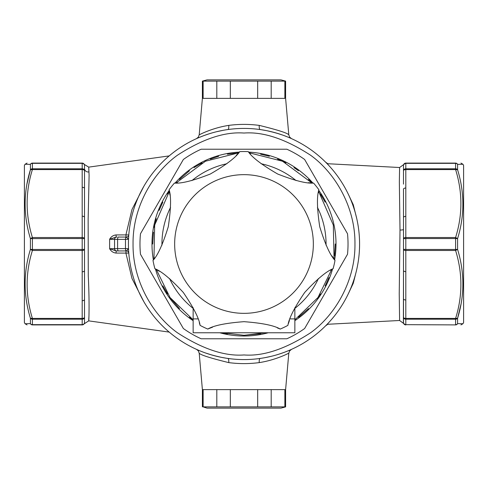 <?xml version="1.0" encoding="UTF-8"?>
<svg xmlns="http://www.w3.org/2000/svg" width="488" height="488" viewBox="0 0 488 488"><rect width="100%" height="100%" fill="white"/><g stroke="black" fill="none" stroke-linecap="round" stroke-linejoin="round"><path stroke-width="0.73" d="M202.392 81.118L207.016 79.879L280.984 79.879L285.608 81.118L284.87 81.118L284.87 98.369L202.392 98.369L202.392 81.118L284.87 81.118M271.194 81.118L271.194 98.369L257.676 98.369L257.676 81.118M230.324 81.118L230.324 98.369L216.806 98.369L216.806 81.118M203.13 81.118L203.13 98.369L202.392 98.369L199.202 134.822C198.805 135.066 211.774 127.984 228.738 125.392C238.913 124.056 249.094 124.056 259.262 125.392C277.69 129.918 287.536 133.065 288.798 134.822L289.634 137.097L291.452 138.61M26.98 183.897L30.409 169.763C23.369 192.522 23.369 215.47 30.409 238.608L82.191 238.534L82.191 249.466L84.503 249.325L84.503 270.645L84.503 217.355L84.503 238.675L82.191 238.534L82.191 237.522A2.312 1.153 0 0 1 84.503 238.675L84.503 270.645A2.312 1.153 180 0 1 82.191 271.798L82.191 318.426A2.312 1.153 0 0 0 84.503 317.267A2.312 1.928 180 0 1 82.191 319.201L82.191 318.426L32.409 318.426L32.409 324.904C25.37 324.904 25.37 324.904 32.409 324.904L82.191 324.904A2.312 2.312 0 0 0 84.503 322.592L84.503 317.267L84.503 322.592A2.312 2.068 0 0 1 82.191 324.66L82.191 324.904M84.503 249.325A2.312 1.153 180 0 1 82.191 250.478L82.191 249.466L32.409 249.466L32.409 250.478L30.409 249.392L30.409 238.608L32.409 237.522L32.409 249.466L30.409 249.392C23.369 272.304 23.369 295.252 30.409 318.237A2.312 1.928 0 0 0 32.409 319.201L82.191 319.201L82.191 324.66L32.409 324.66A2.312 2.068 0 0 1 30.409 323.629L25.065 323.751L27.072 324.904M285.608 81.118L285.608 98.369L288.798 134.822M203.13 406.882L207.016 408.12L280.984 408.12L285.608 406.882L203.13 406.882L203.13 389.631L202.392 389.631L285.608 389.631L288.798 353.178C289.195 352.934 276.226 360.016 259.262 362.608C249.087 363.944 238.913 363.944 228.738 362.608C210.31 358.082 200.464 354.935 199.202 353.178L198.366 350.902L196.548 349.39M202.392 406.882L202.392 389.631L199.202 353.178M143.82 301.639L131.98 278.471L125.916 253.101L116.028 253.071C113.234 252.76 111.093 251.308 109.617 248.721L109.617 239.279C111.093 236.692 113.234 235.24 116.028 234.929L125.916 234.899L131.961 209.566L143.826 186.349M25.065 323.751L24.4 322.592L24.4 165.408L25.065 164.249L30.409 164.371A2.312 2.239 -90 0 1 32.409 163.096C25.37 163.096 25.37 163.096 32.409 163.096L82.191 163.096A2.312 2.312 0 0 1 84.503 165.408L84.698 164.657L88.712 167.128L89.103 175.43L88.145 219.155L88.279 275.885C90.097 313.833 88.072 329.961 88.962 316.071M327.125 324.3L399.605 320.488L399.233 293.752L400.007 230.061L399.343 181.823L399.605 167.512L403.369 164.798L403.497 165.408A2.312 2.312 0 0 1 405.809 163.096L455.591 163.096L405.809 163.34A2.312 2.068 180 0 0 403.497 165.408L403.497 170.733A2.312 1.928 0 0 1 405.809 168.799L405.809 169.574A2.312 1.153 180 0 0 403.497 170.733L403.497 184.122M356.417 270.84L353.294 283.223L348.524 293.331M250.228 128.588L251.247 128.649M259.5 129.466L261.678 129.784M265.85 130.503L265.173 130.375M264.228 130.204L266.906 130.717M263.026 129.997L265.191 130.381M265.326 130.406L265.917 130.516M270.553 131.51L278.172 133.59M286.913 354.087L288.798 353.178L289.622 350.921L291.501 349.365L290.537 349.798M284.76 352.153L283.473 352.629M271.462 356.27L264.807 357.692M254.285 359.119L253.351 359.199M253.333 359.199L252.509 359.266M252.296 359.284L251.113 359.357M265.984 357.466L265.441 357.57M265.32 357.594L264.972 357.661M263.764 357.875L263.313 357.954M274.585 355.459L272.658 355.972L274.585 355.459M251.643 128.673L252.998 128.771M118.017 237.064L126.258 237.064A2.312 0.793 90 0 0 125.471 239.376L128.515 239.285L126.258 237.064M461.02 304.103L457.591 318.237A2.312 1.928 180 0 1 455.591 319.201L455.591 318.426L457.591 318.237L457.591 323.629L462.935 323.751L463.6 322.592L463.6 165.408L462.935 164.249L460.928 163.096M457.591 318.237C464.631 295.478 464.631 272.53 457.591 249.392L455.591 249.466L455.591 238.534L457.591 238.608C464.631 215.696 464.631 192.748 457.591 169.763L457.591 164.371A2.312 2.068 180 0 0 455.591 163.34L455.591 163.096C462.655 163.096 462.655 163.096 455.591 163.096A2.312 2.239 90 0 1 457.591 164.371L462.935 164.249M405.809 324.904A2.312 2.312 0 0 1 403.497 322.592A2.312 2.068 0 0 0 405.809 324.66L455.591 324.904C462.655 324.904 462.655 324.904 455.591 324.904A2.312 2.239 90 0 0 457.591 323.629A2.312 2.068 180 0 1 455.591 324.66L455.591 319.201L405.809 319.201A2.312 1.928 180 0 1 403.497 317.267A2.312 1.153 0 0 0 405.809 318.426L455.591 318.426C462.655 295.887 462.655 273.237 455.591 250.478L405.809 250.478L405.809 271.633A2.312 1.153 0 0 1 403.497 270.48L403.497 238.675L403.497 270.48L403.497 249.325L405.809 249.466L405.809 250.478A2.312 1.153 180 0 1 403.497 249.325L403.497 238.675A2.312 1.153 0 0 1 405.809 237.522L455.591 237.522L457.591 238.608L457.591 249.392L455.591 250.478L455.591 249.466L405.809 249.466L405.809 238.534L403.497 238.675L403.497 217.52A2.312 1.153 0 0 1 405.809 216.367L405.809 188.02A2.312 1.153 0 0 0 403.497 189.179L403.497 217.52M403.497 244L403.497 299.748M287.371 351.134L290.293 349.902M284.51 352.245L285.59 351.836M259.378 358.552L260.36 358.418M276.623 354.88L280.069 353.806M254.87 128.936L252.68 128.747M258.463 129.332L257.518 129.216M211.377 133.12L207.931 134.194M233.13 359.064L235.32 359.253M229.537 358.668L230.482 358.784M228.622 129.448L227.64 129.582M200.629 136.866L197.707 138.098M116.864 250.936A2.312 2.312 0 0 1 114.552 248.624L109.617 248.721L116.181 250.936L126.471 250.936L128.515 248.715L125.471 248.624A2.312 0.793 90 0 0 126.258 250.936L126.471 250.936A2.312 2.312 0 0 1 128.777 253.065L128.686 251.778M405.809 216.367L405.809 238.534L455.591 238.534L455.591 237.522C462.655 214.982 462.655 192.333 455.591 169.574L457.591 169.763A2.312 1.928 180 0 0 455.591 168.799L455.591 163.34L405.809 163.34L405.809 168.799L455.591 168.799L455.591 169.574L405.809 169.574L405.809 188.02M461.526 164.285L461.166 164.291M32.409 163.096L32.409 163.34A2.312 2.068 180 0 0 30.409 164.371L30.409 169.763A2.312 1.928 0 0 1 32.409 168.799L32.409 169.574L30.409 169.763M32.409 324.904A2.312 2.239 -90 0 1 30.409 323.629L30.409 318.237L32.409 318.426C25.37 295.667 25.37 273.018 32.409 250.478L82.191 250.478L82.191 271.798M26.474 323.715L26.834 323.709M213.415 132.541L215.342 132.028L213.415 132.541M223.193 130.308L216.538 131.73M222.68 130.406L223.028 130.339M224.236 130.125L224.687 130.046M233.715 128.881L234.649 128.802M234.667 128.802L235.49 128.734M235.704 128.716L236.887 128.643M236.357 359.327L235.002 359.229M229.72 358.692L228.5 358.534M217.447 356.49L209.828 354.41M223.772 357.795L221.094 357.283M224.974 358.003L222.809 357.619M222.674 357.594L222.083 357.484M222.15 357.497L222.827 357.625M237.772 359.412L236.753 359.351M229.586 358.674L226.322 358.216M201.086 133.913L199.202 134.822L198.378 137.079L196.499 138.635L197.463 138.202M200.659 136.853L204.527 135.371M128.771 235.009L128.777 234.935A2.312 2.312 0 0 1 126.471 237.064M128.747 235.295L128.692 236.119M128.679 236.277L128.496 239.901M128.496 248.099L128.515 248.715M128.594 250.362L128.637 251.021M84.503 188.124L84.503 170.733A2.312 1.153 180 0 0 82.191 169.574L82.191 237.522L32.409 237.522C25.37 214.763 25.37 192.113 32.409 169.574L82.191 169.574L82.191 168.799A2.312 1.928 0 0 1 84.503 170.733L84.503 165.408A2.312 2.068 180 0 0 82.191 163.34L32.409 163.34L32.409 168.799L82.191 168.799L82.191 163.096M116.028 234.929L116.181 237.064L109.617 239.279L114.552 239.376A2.312 2.312 0 0 1 116.864 237.064A2.312 2.312 0 0 0 114.552 239.376L114.552 248.624L117.596 248.624L117.596 239.376L125.471 239.376L125.471 248.624L117.596 248.624A2.312 0.793 90 0 0 118.383 250.936M403.497 317.267L403.497 298.821A2.312 1.153 -0 0 0 405.809 299.98L405.809 271.633M82.191 300.693A2.312 1.153 180 0 0 84.503 299.541L84.503 317.267M82.191 187.307A2.312 1.153 180 0 1 84.503 188.459L84.503 217.355A2.312 1.153 180 0 0 82.191 216.202M124.952 250.936L126.063 250.936L125.916 253.101L128.777 253.046M116.028 253.071L116.181 250.936L118.017 250.936M128.777 234.954L125.916 234.899L126.063 237.064L124.952 237.064M403.393 164.859L405.595 163.096M403.497 270.48L403.393 323.141M403.497 322.592L403.497 303.878M84.674 323.294L84.503 322.592M84.503 299.541L84.503 270.645M348.524 194.669L353.294 204.777L356.502 217.618M227.792 358.436A4.624 1.543 -81.9 0 1 228.738 362.608M259.262 362.608A4.624 1.543 81.9 0 1 260.214 358.436M260.208 129.564A4.624 1.543 98.1 0 1 259.262 125.392M227.786 129.564A4.624 1.543 81.9 0 0 228.738 125.392M268.388 356.978L271.822 356.179M275.848 355.105L278.642 354.264M278.983 354.16L284.126 352.391M284.803 352.135L288.768 350.555M288.829 350.53L289.189 350.378M289.835 350.103L291.263 349.475M289.506 137.756A4.624 4.386 113.2 0 0 289.512 137.762L287.499 136.921M287.334 136.853L284.345 135.694M284.132 135.609L283.473 135.371M282.613 135.06L275.744 132.864M275.055 132.669L266.869 130.705M266.777 130.686L261.049 129.686M198.488 350.238A4.624 4.386 113.2 0 1 198.494 350.244L200.501 351.079M200.666 351.147L203.655 352.305M203.868 352.391L204.527 352.629M205.387 352.94L212.256 355.136M212.945 355.331L221.131 357.295M221.223 357.314L226.951 358.314M221.686 130.595L216.178 131.821M212.152 132.895L209.358 133.736M209.016 133.84L203.874 135.609M203.197 135.865L199.232 137.445M199.171 137.47L198.811 137.622M198.165 137.897L196.737 138.525M193.144 307.66L193.144 332.767L294.856 332.767L294.856 318.896L289.97 318.896M294.856 307.66L294.856 318.896M284.87 406.882L284.87 389.631L285.608 389.631L285.608 406.882M257.676 406.882L257.676 389.631L271.194 389.631L271.194 406.882M216.806 406.882L216.806 389.631L230.324 389.631L230.324 406.882M236.204 155.446L238.418 153.116M244 174.655A69.345 69.345 0 0 1 313.345 244A69.345 69.345 0 0 1 244 313.345A69.345 69.345 0 0 1 174.655 244A69.345 69.345 0 0 1 244 174.655M330.333 270.26L333.103 268.705C326.6 271.157 317.139 279.063 304.719 292.428C294.465 307.489 288.865 318.469 287.914 325.368A92.464 92.464 0 0 1 280.24 329.065C274.268 325.508 262.19 323.044 244 321.671C225.828 323.044 213.75 325.508 207.76 329.065A92.464 92.464 0 0 1 200.086 325.368L199.287 322.653M333.103 268.705A92.464 92.464 0 0 0 335 260.403C330.211 255.389 325.118 244.159 319.725 226.719C317.017 208.681 316.73 196.353 318.871 189.74A92.464 92.464 0 0 0 313.558 183.079C306.623 183.689 294.673 180.67 277.702 174.027C261.91 164.895 252.095 157.429 248.258 151.634A92.464 92.464 0 0 0 239.742 151.634C235.893 157.441 226.078 164.901 210.304 174.021C193.321 180.676 181.365 183.695 174.442 183.079A92.464 92.464 0 0 0 169.129 189.74L169.934 195.078M212.542 327.186L209.596 328.308M209.498 328.345L207.76 329.065M277.3 327.875L280.24 329.065M289.445 320.402L288.463 323.465M331.956 255.938L335 260.403M318.359 192.876L318.871 189.74M308.373 182.695L311.576 182.969M250.393 153.988L248.258 151.634M177.608 182.878L174.442 183.079M154.818 257.804L153 260.403C157.801 255.358 162.894 244.128 168.281 226.713C170.983 208.699 171.27 196.377 169.129 189.74M159.405 271.304L156.636 269.669M200.086 325.368C199.141 318.481 193.541 307.501 183.274 292.422C170.873 279.075 161.412 271.169 154.897 268.705A92.464 92.464 0 0 1 153 260.403M193.144 308.404A82.063 82.063 0 0 1 169.556 278.532M161.949 245.189A82.063 82.063 0 0 1 170.586 207.327M191.912 180.59A82.063 82.063 0 0 1 226.902 163.742M249.344 152.848L282.522 161.217L311.936 182.994L308.562 179.438M318.597 191.345L333.322 225.072L334.054 259.073M331.675 269.492L317.969 297.527L294.856 319.835M265.399 332.767L244 335.305L222.601 332.767L227.384 333.786M244 128.423A115.577 115.577 0 0 0 128.423 244A115.577 115.577 0 0 0 244 359.577A115.577 115.577 0 0 0 359.577 244A115.577 115.577 0 0 0 244 128.423A115.577 115.577 0 0 1 359.577 244A115.577 115.577 0 0 1 244 359.577M176.064 182.994L205.472 161.217L238.656 152.848L227.402 154.214M218.661 156.276L210.395 159.1M202.105 162.87L194.035 167.573M189.503 170.739L179.438 179.438M153.946 259.073L154.678 225.072L169.403 191.345L167.579 194.029M162.858 202.124L159.106 210.389M156.276 218.667L154.214 227.384M153.452 232.233L152.695 244M162.858 285.876L167.573 293.965M170.739 298.497L179.438 308.562M189.521 317.273L193.144 319.835L170.031 297.527L156.325 269.492M219.777 332.767A92.012 92.012 0 0 0 268.223 332.767M294.856 320.677A92.012 92.012 0 0 0 332.548 269.01M334.628 259.884A92.012 92.012 0 0 0 318.762 190.363M312.924 183.049A92.012 92.012 0 0 0 248.679 152.11M244 338.776L286.871 338.776A104.023 104.023 0 0 0 304.64 328.515L347.517 254.26A104.023 104.023 0 0 0 347.517 233.74L304.64 159.484A104.023 104.023 0 0 0 286.871 149.224L201.129 149.224A104.023 104.023 0 0 0 183.36 159.484L140.483 233.74A104.023 104.023 0 0 0 140.483 254.26L183.36 328.515A104.023 104.023 0 0 0 201.129 338.776L244 338.776M261.098 163.742A82.063 82.063 0 0 1 296.088 180.59A82.063 82.063 0 0 0 261.098 163.742M317.413 207.327A82.063 82.063 0 0 1 326.051 245.189A82.063 82.063 0 0 0 317.413 207.327M318.444 278.532A82.063 82.063 0 0 1 294.856 308.404A82.063 82.063 0 0 0 318.444 278.532M239.321 152.11A92.012 92.012 0 0 0 175.076 183.049M169.238 190.363A92.012 92.012 0 0 0 153.372 259.884M155.452 269.01A92.012 92.012 0 0 0 193.144 320.677M244 335.305L260.598 333.786M298.497 317.261L308.562 308.562M317.273 298.479L320.421 293.971M325.142 285.876L328.894 277.611M334.548 255.767L335.305 244M325.142 202.124L320.427 194.035M298.479 170.727L293.971 167.579M285.858 162.852L277.611 159.106M269.321 156.27L260.616 154.214M455.591 324.904L405.809 324.66L405.809 299.98M114.552 239.376L117.596 239.376A2.312 0.793 90 0 1 118.383 237.064M400.007 230.061A3.697 0.634 180 0 0 403.497 229.427M84.503 168.506A3.697 3.483 180 0 0 88.938 171.916M198.03 318.896L193.144 318.896M244 354.953C224.712 356.435 202.526 349.042 177.425 332.767C153.598 315.736 132.602 281.668 133.047 244C132.602 206.332 153.598 172.264 177.425 155.233C202.526 138.958 224.712 131.565 244 133.047C263.288 131.565 285.474 138.958 310.575 155.233C334.402 172.264 355.398 206.332 354.953 244C355.398 281.668 334.402 315.736 310.575 332.767C285.474 349.042 263.288 356.435 244 354.953M169.184 332.096L88.712 320.872L82.509 324.904M462.935 323.751L460.928 324.904M25.065 164.249L27.072 163.096M126.471 250.936L126.063 250.936M399.605 320.488L405.595 324.904M84.698 164.657L82.509 163.096M325.581 162.126L327.777 163.73M399.605 167.512L327.125 163.7M325.581 325.874L327.777 324.27M88.712 167.128L169.184 155.904"/></g></svg>
